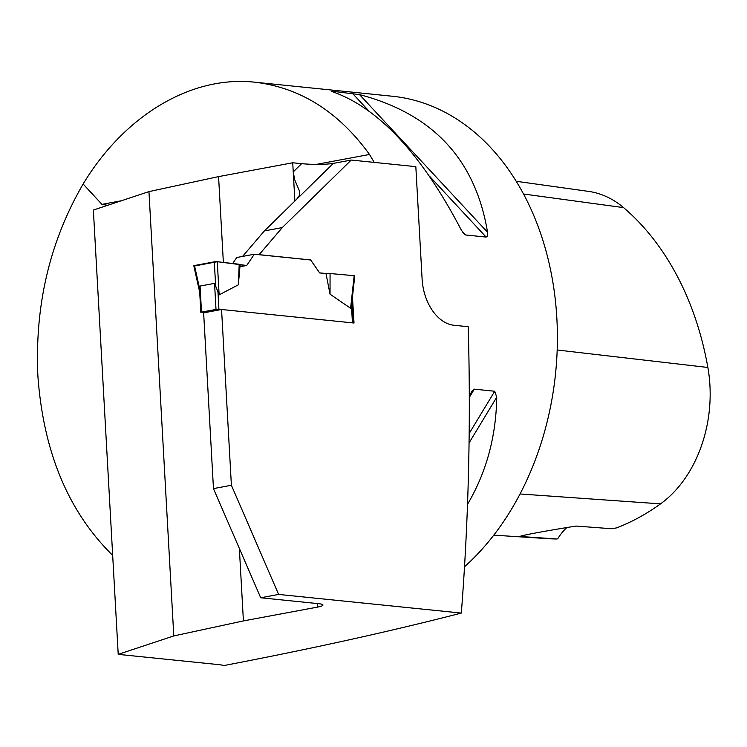 <?xml version="1.0" encoding="UTF-8"?>
<svg xmlns="http://www.w3.org/2000/svg" width="747" height="747" viewBox="0 0 747 747"><rect width="100%" height="100%" fill="white"/><g stroke="black" fill="none" stroke-linecap="round" stroke-linejoin="round"><path stroke-width="1.12" d="M223.362 262.412L218.572 176.609L292.731 162.771L293.244 171.885L294.72 179.878L299.612 191.335L299.51 195.284L296.69 199.262L264.391 230.916L282.31 227.574L259.125 254.662L310.659 259.928L319.595 272.87L326.486 273.57M243.41 620.925L173.79 635.93L118.213 654.363L217.582 664.503A41.44 5.939 176.8 0 1 224.137 665.521C312.405 648.601 391.465 631.122 461.329 613.072L278.622 594.425L260.703 597.768L318.595 603.679A16.574 2.372 -3.2 0 1 322.947 605.023A16.574 2.372 -3.2 0 1 317.578 607.096L243.41 620.925L239.357 548.438M118.213 654.363L93.366 210.047L148.952 191.615L218.572 176.609M292.731 162.771L301.62 163.677C314.179 164.751 324.74 164.657 333.321 163.397L351.239 160.054L282.31 227.574M461.329 613.072C468.63 519.044 470.927 423.596 468.22 326.719L453.877 325.253A43.513 28.844 79.4 0 1 422.12 279.257L415.827 166.646L351.239 160.054M112.676 555.366C68.192 511.583 43.251 451.608 37.854 375.442C34.773 305.075 49.862 241.262 83.132 184.005C124.889 114.898 191.671 75.298 254.774 82.198L392.511 96.26A259.022 190.354 95.8 0 1 553.574 286.652A259.022 190.354 95.8 0 1 464.279 566.954M254.774 82.198C300.219 87.576 338.475 111.667 369.522 154.47L374.247 162.398M465.68 234.978L463.794 233.746L461.039 229.525C421.616 154.209 378.953 108.343 333.059 91.918L331.967 91.209L359.54 94.617C432.896 113.843 475.559 159.718 487.52 232.233L487.371 236.089L486.11 237.07L465.68 234.978L461.609 230.599M331.266 91.246L332.452 91.722M469.536 396.433L471.749 391.269L474.308 389.15L494.729 391.241L496.746 397.18C496.064 436.874 486.269 472.664 467.37 504.552M83.132 184.005L101.947 204.37L121.416 200.747M107.633 205.313L101.947 204.37M352.463 296.979L354.022 323.021L221.56 309.501L231.393 485.261L213.465 488.603L260.703 597.768M213.465 488.603L203.642 312.844L221.56 309.501M352.565 296.961L352.603 295.672M231.393 485.261L278.622 594.425M516.233 181.288L588.459 191.372A117.298 86.204 -84.2 0 1 623.568 207.619A283.076 208.03 -84.2 0 1 707.867 367.468A117.298 86.204 -84.2 0 1 660.544 503.861A283.076 208.03 -84.2 0 1 616.639 527.877L611.83 528.755L576.068 526.056C545.226 530.977 518.792 535.898 520.211 536.477L557.019 538.989A283.076 208.03 -84.2 0 1 548.251 538.671L493.776 535.151M566.684 527.69A51.804 38.069 -84.2 0 0 557.701 538.848M242.57 256.417L264.391 230.916M310.659 259.928L319.595 272.87M148.952 191.615L173.79 635.93M203.838 312.806L201.513 312.125L216.004 309.426L221.373 309.529M216.004 309.426L214.548 283.365L200.056 286.064L199.664 290.499M214.548 283.365L219.142 294.869L238.34 284.822L239.199 264.261L217.284 261.711L219.142 294.869M351.706 301.218L350.595 308.287L330.043 294.187L330.062 273.533L354.162 275.68L350.595 308.287M319.408 272.898L326 273.579L330.043 294.187M232.709 263.504L236.752 257.5L254.297 254.232L310.472 259.965M254.297 254.232L246.706 265.484L240.123 264.812L238.34 284.822M199.608 288.491L194.472 265.54L214.305 261.842L215.631 285.503M214.305 261.842L217.284 261.711M194.472 265.54L193.809 265.811L199.72 292.245M240.123 264.812L239.199 264.261M351.65 304.384L354.769 275.858L354.162 275.68M326 273.579L330.062 273.533M239.946 266.744L246.706 265.484L217.284 261.711L194.407 265.979M317.578 607.096L317.372 603.548M294.878 201.055L293.244 171.885L301.62 163.677M316.149 164.424L369.522 154.47M660.544 503.861L520.033 493.972M623.568 207.619L523.554 194.015M707.867 367.468L557.178 349.998M487.52 232.233L359.54 94.617M486.11 237.07L429.525 176.217M368.392 110.481L352.397 93.291M469.536 397.04L474.308 389.15M469.321 433.251L494.729 391.241M469.172 442.756L496.746 397.18M333.321 163.397L296.017 199.935M201.513 312.125L200.056 286.064M218.927 309.286L217.965 292.012M352.435 322.853L351.463 305.635M352.967 322.909L351.837 302.666M200.84 312.386L199.617 290.527"/></g></svg>
